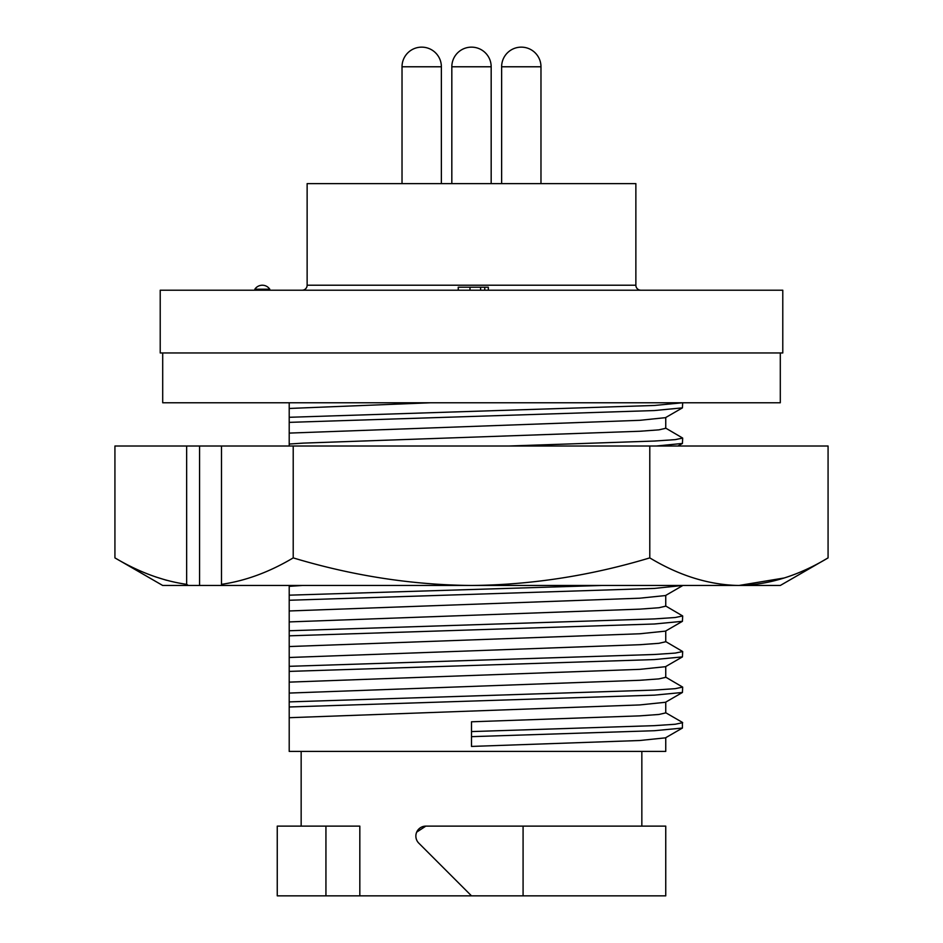 <?xml version="1.0" encoding="UTF-8"?>
<svg xmlns="http://www.w3.org/2000/svg" width="943" height="943" viewBox="0 0 943 943"><rect width="100%" height="100%" fill="white"/><g stroke="black" fill="none" stroke-linecap="round" stroke-linejoin="round"><path stroke-width="1.41" d="M162.703 352.965L162.703 402.767L780.297 402.767L780.297 352.965M186.643 584.342C162.844 580.947 138.939 572.13 114.928 557.891L162.703 585.473L188.352 585.473L186.643 584.342L186.643 446.015L199.574 446.015L199.574 585.473L780.297 585.473L828.072 557.891L828.072 446.015L221.499 446.015L221.499 584.342L223.22 585.473M199.574 446.015L221.499 446.015M188.352 585.473L199.574 585.473M221.499 584.342C245.569 580.853 269.474 572.036 293.214 557.891C352.623 575.772 412.044 584.955 471.5 585.473C531.062 584.943 590.483 575.749 649.786 557.891C679.49 575.772 709.207 584.955 738.923 585.473C768.71 584.943 798.426 575.749 828.072 557.891M166.475 580.263L155.194 576.762M784.093 578L738.958 585.473M114.928 557.891L114.928 446.015L186.643 446.015M293.214 557.891L293.214 446.015M649.786 557.891L649.786 446.015M491.173 183.614L491.173 66.776L451.827 66.776L451.827 183.614M491.173 66.776A19.626 19.626 0 0 0 471.547 47.15L471.453 47.15A19.626 19.626 0 0 0 451.827 66.776M540.976 183.614L540.976 66.776L501.629 66.776L501.629 183.614M540.976 66.776A19.626 19.626 0 0 0 521.361 47.15L521.255 47.15A19.626 19.626 0 0 0 501.629 66.776M441.371 183.614L441.371 66.776L402.024 66.776L402.024 183.614M441.371 66.776A19.626 19.626 0 0 0 421.745 47.15L421.639 47.15A19.626 19.626 0 0 0 402.024 66.776M425.823 826.127A9.96 9.96 0 0 0 418.775 843.125L471.5 895.85L523.082 895.85L523.082 826.127L425.823 826.127L416.665 832.15M359.825 826.127L325.936 826.127L325.936 895.85L359.825 895.85L359.825 826.127M325.936 826.127L277.254 826.127L277.254 895.85L325.936 895.85M458.239 290.208L458.239 287.214L488.333 287.214L488.333 290.208M484.761 287.214L484.761 290.208M480.612 287.214L480.612 290.208M640.839 290.208A4.986 4.986 0 0 1 635.865 285.222L635.865 183.614L307.135 183.614L307.135 285.222L635.865 285.222M302.161 290.208A4.986 4.986 0 0 0 307.135 285.222M289.206 585.473L289.206 751.406L665.746 751.406L665.746 737.697M289.206 446.015L289.206 444.035L303.281 443.116L639.719 431.257L658.898 429.855L665.746 428.299L665.746 417.513M289.206 402.767L289.206 444.035M254.846 290.208L254.846 289.206A8.994 8.994 0 0 1 269.781 289.206L269.781 290.208M665.746 702.122L665.746 712.908L658.898 714.464L639.719 715.867L471.5 721.796L471.5 746.432L639.719 740.503L665.475 737.85L682.426 728.043L682.426 722.397L665.475 712.59M471.5 736.66L654.383 730.719L682.426 728.043M471.5 731.579L654.383 725.65L675.235 724.248L682.673 722.68M289.206 408.46L430.468 402.767M782.784 352.965L782.784 290.208L160.216 290.208L160.216 352.965L782.784 352.965M289.206 417.289L654.383 405.466L682.461 402.767M289.206 422.37L654.383 410.547L682.426 407.859L682.673 402.767M508.666 446.015L654.383 441.041L675.235 439.638L682.673 438.071L665.475 427.981M656.375 446.015L682.426 443.446L682.673 438.071M289.206 595.174L601.693 585.473M289.206 600.255L654.383 588.42L682.673 585.473M289.206 630.749L654.383 618.914L675.235 617.512L682.673 615.956L665.475 605.866M289.206 635.83L654.383 623.995L682.426 621.319L682.673 615.956M289.206 666.324L654.383 654.489L675.235 653.086L682.673 651.53L665.475 641.44M289.206 671.404L654.383 659.57L682.426 656.894L682.673 651.53M289.206 701.898L654.383 690.076L675.235 688.661L682.673 687.105L665.475 677.015M289.206 706.979L654.383 695.144L682.426 692.468L682.673 687.105M289.206 586.346L302.314 585.473M289.206 621.92L639.719 609.143L658.898 607.74L665.746 606.172L665.746 595.387M289.206 657.495L639.719 644.717L658.898 643.315L665.746 641.759L665.746 630.961M289.206 693.07L639.719 680.292L658.898 678.889L665.746 677.333L665.746 666.536M289.206 433.096L639.719 420.319L665.475 417.666L682.426 407.859M289.206 610.97L639.719 598.192L665.475 595.552L682.426 585.744M289.206 646.544L639.719 633.779L665.475 631.126L682.426 621.319M289.206 682.131L639.719 669.353L665.475 666.701L682.426 656.894M289.206 717.706L639.719 704.928L665.475 702.276L682.426 692.468M471.5 895.85L359.825 895.85M523.082 826.127L665.746 826.127L665.746 895.85L523.082 895.85M641.841 826.127L641.841 751.406M301.159 826.127L301.159 751.406M254.846 289.206L269.781 289.206M469.991 287.214L469.991 290.208M677.97 446.015L682.426 443.446"/></g></svg>
